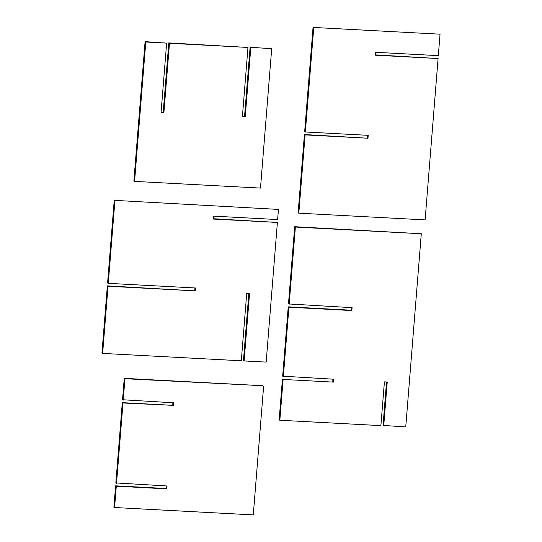 <?xml version="1.0" encoding="UTF-8"?>
<svg xmlns="http://www.w3.org/2000/svg" width="542" height="542" viewBox="0 0 542 542"><rect width="100%" height="100%" fill="white"/><g stroke="black" fill="none" stroke-linecap="round" stroke-linejoin="round"><path stroke-width="0.81" d="M250.804 47.608L245.228 116.882L242.396 116.733L247.972 47.452L169.477 43.279L163.908 112.553L161.076 112.397L166.645 43.123L145.784 42.012L134.572 181.387L260.485 188.094L271.698 48.719L250.119 47.242L244.544 116.523L245.228 116.882M250.119 47.242L271.698 48.719M166.645 43.123L145.1 41.653L133.881 181.028L134.572 181.387M145.1 41.653L145.784 42.012M247.972 47.452L168.792 42.913L163.217 112.187L163.908 112.553M163.217 112.187L161.103 112.079M168.792 42.913L169.477 43.279M244.544 116.523L242.423 116.408M440.05 34.187L313.757 27.459L305.342 131.991L368.214 135.337L367.984 138.237L305.112 134.89L298.811 213.175L425.111 219.896L438.092 58.536L375.233 55.189L375.464 52.289L438.322 55.636L440.05 34.187L313.757 27.459M375.26 54.864L438.092 58.536M305.112 134.89L304.421 134.531L298.127 212.816L298.811 213.175M304.421 134.531L367.984 138.237M367.293 137.878L367.503 135.304M313.066 27.1L304.658 131.631L305.342 131.991M116.53 483.288L122.993 403.004L122.302 402.645L115.846 482.929L166.929 485.971L166.699 488.87L166.008 488.505L166.218 485.93M122.993 403.004L172.702 405.328L122.302 402.645M123.224 400.104L124.945 378.702L124.26 378.343L122.539 399.745L173.623 402.787L173.386 405.687M172.912 402.753L172.702 405.328M124.945 378.702L262.958 385.728L124.26 378.343M114.586 507.515L116.3 486.188L115.609 485.822L113.895 507.156L114.586 507.515L253.277 514.9L263.642 386.094M116.3 486.188L166.699 488.87M115.609 485.822L166.008 488.505M114.924 200.703L108.271 283.344L107.587 282.978L114.233 200.337L278.452 209.408L277.633 219.557L213.568 216.143L213.338 219.043L277.402 222.45L266.163 362.11L244.124 360.938L249.53 293.778L246.698 293.622L241.292 360.789L102.634 353.404L101.95 353.045L107.357 285.878L108.041 286.237L102.634 353.404M213.358 218.717L277.402 222.45M248.819 293.737L243.439 360.579L244.124 360.938M108.041 286.237L195.405 290.891L107.357 285.878M108.271 283.344L195.642 287.992L195.405 290.891M194.924 287.958L194.72 290.532M114.233 200.337L278.452 209.408M386.527 381.981L383.038 425.409L405.748 426.947L421.297 233.758L294.692 226.692L288.48 303.947L352.097 307.66L351.866 310.559L351.175 310.2L351.385 307.626M289.164 304.313L295.383 227.051L294.692 226.692M421.297 233.758L295.383 227.051M383.722 425.775L387.245 382.022L384.413 381.866L380.891 425.626L279.835 420.24L283.12 379.434L333.432 382.11L283.12 379.434M282.436 379.068L279.15 419.881L279.835 420.24M283.351 376.534L288.933 307.206L288.242 306.847L282.667 376.175L333.662 379.21L333.432 382.11M332.951 379.176L332.741 381.751M288.933 307.206L351.866 310.559M288.242 306.847L351.175 310.2"/></g></svg>
